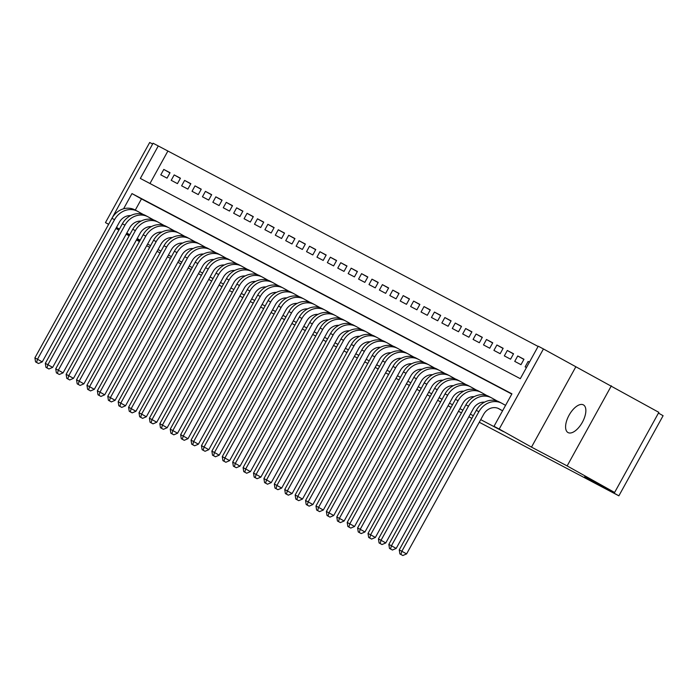 <?xml version="1.0" encoding="UTF-8"?>
<svg xmlns="http://www.w3.org/2000/svg" width="698" height="698" viewBox="0 0 698 698"><rect width="100%" height="100%" fill="white"/><g stroke="black" fill="none" stroke-linecap="round" stroke-linejoin="round"><path stroke-width="1.05" d="M583.38 404.866A15.827 7.53 -60.8 0 0 569.114 415.127A15.827 7.53 -60.8 0 0 567.998 432.542A15.827 7.53 -60.8 0 0 568.076 432.586A15.827 7.53 -60.8 0 0 582.341 422.316A15.827 7.53 -60.8 0 0 583.458 404.91A15.827 7.53 -60.8 0 0 583.38 404.866M109.097 223.465L153.071 143.212L158.272 145.952L140.342 178.435L520.307 378.682L538.237 346.199L543.437 348.948L499.21 429.061L494.001 426.321L511.931 393.838L131.974 193.59L123.581 208.798M575.719 367.008L531.492 447.121L567.142 465.915L614.615 492.474L658.851 412.352L543.437 348.948M658.441 413.094L663.1 415.703L618.873 495.824L479.273 422.255M152.618 144.015L149.695 142.479L105.468 222.601L108.644 224.276M538.106 346.444L158.272 145.952M567.142 465.915L611.369 385.793M149.677 247.328L146.72 245.679M139.408 241.587L136.45 239.929M129.139 235.837L126.19 234.188M118.869 230.096L115.92 228.447M108.6 224.355L105.468 222.601M501.26 410.127L498.04 408.321M169.946 172.877L163.786 169.431L170.033 172.72L167.04 178.138L160.793 174.849L163.786 169.431M180.354 178.365L174.195 174.919L180.442 178.208L177.449 183.626L171.211 180.328L174.195 174.919M190.763 183.853L184.604 180.407L190.851 183.696L187.867 189.106L181.62 185.816L184.604 180.407M201.172 189.333L195.012 185.886L201.26 189.184L198.276 194.594L192.029 191.304L195.012 185.886M211.59 194.821L205.421 191.374L211.668 194.672L208.685 200.082L202.437 196.792L205.421 191.374M221.999 200.309L215.839 196.862L222.077 200.152L219.093 205.57L212.846 202.28L215.839 196.862M232.408 205.797L226.248 202.35L232.495 205.64L229.502 211.058L223.255 207.76L226.248 202.35M242.817 211.285L236.657 207.838L242.904 211.128L239.911 216.537L233.664 213.248L236.657 207.838M253.226 216.764L247.066 213.318L253.313 216.616L250.32 222.025L244.073 218.736L247.066 213.318M263.635 222.252L257.475 218.806L263.722 222.104L260.729 227.513L254.482 224.224L257.475 218.806M274.044 227.74L267.884 224.294L274.131 227.583L271.138 233.001L264.9 229.712L267.884 224.294M284.452 233.228L278.293 229.782L284.54 233.071L281.556 238.489L275.309 235.191L278.293 229.782M294.861 238.716L288.702 235.27L294.949 238.559L291.965 243.968L285.718 240.679L288.702 235.27M305.27 244.204L299.11 240.749L305.358 244.047L302.374 249.456L296.127 246.167L299.11 240.749M315.688 249.683L309.528 246.237L315.766 249.535L312.783 254.945L306.535 251.655L309.528 246.237M326.097 255.171L319.937 251.725L326.175 255.014L323.191 260.433L316.944 257.143L319.937 251.725M336.506 260.659L330.346 257.213L336.593 260.502L333.6 265.921L327.353 262.623L330.346 257.213M346.915 266.147L340.755 262.701L347.002 265.99L344.009 271.4L337.762 268.111L340.755 262.701M357.324 271.635L351.164 268.18L357.411 271.478L354.418 276.888L348.171 273.599L351.164 268.18M367.733 277.115L361.573 273.668L367.82 276.966L364.827 282.376L358.589 279.087L361.573 273.668M378.142 282.603L371.982 279.156L378.229 282.446L375.245 287.864L368.998 284.575L371.982 279.156M388.55 288.091L382.391 284.644L388.638 287.934L385.654 293.352L379.407 290.054L382.391 284.644M398.959 293.579L392.8 290.132L399.047 293.422L396.063 298.831L389.816 295.542L392.8 290.132M409.377 299.067L403.208 295.62L409.456 298.91L406.472 304.319L400.224 301.03L403.208 295.62M419.786 304.546L413.626 301.1L419.864 304.398L416.881 309.807L410.633 306.518L413.626 301.1M430.195 310.034L424.035 306.588L430.282 309.877L427.289 315.295L421.042 312.006L424.035 306.588M440.604 315.522L434.444 312.076L440.691 315.365L437.698 320.783L431.451 317.485L434.444 312.076M451.013 321.01L444.853 317.564L451.1 320.853L448.107 326.263L441.86 322.973L444.853 317.564M461.422 326.498L455.262 323.052L461.509 326.341L458.516 331.751L452.278 328.461L455.262 323.052M471.831 331.978L465.671 328.531L471.918 331.829L468.925 337.239L462.687 333.949L465.671 328.531M482.239 337.466L476.08 334.019L482.327 337.309L479.343 342.727L473.096 339.437L476.08 334.019M492.648 342.954L486.489 339.507L492.736 342.797L489.752 348.215L483.505 344.917L486.489 339.507M503.066 348.442L496.897 344.995L503.145 348.285L500.161 353.694L493.914 350.405L496.897 344.995M513.475 353.93L507.315 350.483L513.554 353.773L510.57 359.182L504.322 355.893L507.315 350.483M523.884 359.409L517.724 355.963L523.971 359.261L520.978 364.67L514.731 361.381L517.724 355.963M167.764 151.265L149.965 183.504M529.433 362.14L528.133 361.451L525.14 366.869L526.449 367.549M126.792 233.097L129.784 234.676M137.201 238.585L140.193 240.164M147.61 244.073L150.602 245.644M158.018 249.552L161.011 251.132M168.427 255.04L171.42 256.62M178.836 260.529L181.829 262.108M189.245 266.017L192.247 267.596M199.654 271.505L202.656 273.075M210.072 276.984L213.065 278.563M220.481 282.472L223.473 284.051M230.89 287.96L233.882 289.539M241.299 293.448L244.291 295.027M251.708 298.936L254.7 300.506M262.116 304.415L265.109 305.994M272.525 309.903L275.518 311.483M282.934 315.391L285.927 316.971M293.343 320.879L296.345 322.459M303.761 326.367L306.754 327.938M314.17 331.847L317.162 333.426M324.579 337.335L327.571 338.914M334.988 342.823L337.98 344.402M345.397 348.311L348.389 349.89M355.806 353.799L358.798 355.369M366.214 359.278L369.207 360.857M376.623 364.766L379.616 366.345M387.032 370.254L390.034 371.833M397.45 375.742L400.443 377.321M407.859 381.23L410.852 382.801M418.268 386.709L421.26 388.289M428.677 392.197L431.669 393.777M439.086 397.686L442.078 399.265M449.495 403.174L452.487 404.753M459.903 408.662L462.896 410.232M470.312 414.141L473.305 415.72M480.721 419.629L503.502 431.634L494.001 426.321M511.8 394.082L141.467 198.904L135.29 210.098M471.865 418.346L468.864 416.767M461.448 412.858L458.455 411.279M451.039 407.37L448.046 405.791M440.63 401.882L437.637 400.303M430.221 396.403L427.228 394.824M419.812 390.915L416.819 389.336M409.403 385.427L406.411 383.848M398.994 379.939L396.002 378.36M388.585 374.451L385.584 372.872M378.176 368.972L375.175 367.392M367.759 363.484L364.766 361.904M357.35 357.995L354.357 356.416M346.941 352.507L343.948 350.928M336.532 347.019L333.539 345.44M326.123 341.54L323.13 339.961M315.714 336.052L312.721 334.473M305.305 330.564L302.313 328.985M294.896 325.076L291.904 323.497M284.487 319.588L281.486 318.009M274.07 314.109L271.077 312.529M263.661 308.621L260.668 307.041M253.252 303.133L250.259 301.553M242.843 297.645L239.85 296.065M232.434 292.157L229.441 290.577M222.025 286.677L219.032 285.098M531.492 447.121L499.21 429.061M119.428 229.084L116.479 227.435M139.897 240.705L136.939 239.048M129.627 234.956L126.67 233.306M119.358 229.214L116.409 227.565M116.06 228.185L119.061 229.764M126.478 233.664L129.47 235.243M136.887 239.152L139.879 240.731M180.861 263.87L177.868 262.291M170.452 258.382L167.459 256.803M160.043 252.894L157.041 251.315M188.198 267.91L191.156 269.568M198.468 273.66L201.425 275.309M208.737 279.401L211.686 281.05M614.615 492.474L584.688 476.699L618.873 495.824M141.467 198.904L131.974 193.59M529.416 362.175L528.133 361.451M35.554 361.887L38.495 363.501L35.554 361.887L34.9 357.865L37.5 359.243L114.542 219.678A18.549 16.316 -62.2 0 1 137.436 211.232A18.549 16.316 -62.2 0 1 137.75 211.407L143.264 214.487M130.648 215.612A12.372 10.88 117.8 0 0 119.288 222.339L42.246 361.896L38.495 363.501M34.9 357.865L111.942 218.308A18.549 16.316 -62.2 0 1 134.836 209.862L137.436 211.232M36.593 362.437L37.5 359.243L42.246 361.896M45.963 367.375L48.904 368.989L45.963 367.375L45.309 363.353L47.909 364.722L124.951 225.166A18.549 16.316 -62.2 0 1 147.845 216.72A18.549 16.316 -62.2 0 1 148.159 216.895L153.673 219.975M141.057 221.092A12.372 10.88 117.8 0 0 129.697 227.818L52.655 367.384L48.904 368.989M45.309 363.353L122.351 223.796A18.549 16.316 -62.2 0 1 145.245 215.35L147.845 216.72M47.002 367.925L47.909 364.722L52.655 367.384M56.372 372.863L59.313 374.477L56.372 372.863L55.718 368.841L58.318 370.21L135.36 230.654A18.549 16.316 -62.2 0 1 158.254 222.208A18.549 16.316 -62.2 0 1 158.568 222.383L164.082 225.463M151.466 226.58A12.372 10.88 117.8 0 0 140.115 233.306L63.073 372.872L59.313 374.477M55.718 368.841L132.76 229.284A18.549 16.316 -62.2 0 1 155.654 220.838L158.254 222.208M57.41 373.413L58.318 370.21L63.073 372.872M66.781 378.351L69.721 379.965L66.781 378.351L66.127 374.329L68.736 375.699L145.777 236.142A18.549 16.316 -62.2 0 1 168.663 227.696A18.549 16.316 -62.2 0 1 168.977 227.862L174.491 230.951M161.875 232.068A12.372 10.88 117.8 0 0 150.524 238.795L73.482 378.351L69.721 379.965M66.127 374.329L143.169 234.764A18.549 16.316 -62.2 0 1 166.063 226.318L168.663 227.696M67.819 378.901L68.736 375.699L73.482 378.351M77.19 383.839L80.13 385.444L77.19 383.839L76.536 379.817L79.144 381.187L156.186 241.621A18.549 16.316 -62.2 0 1 179.072 233.176A18.549 16.316 -62.2 0 1 179.395 233.35L184.9 236.43M172.284 237.556A12.372 10.88 117.8 0 0 160.933 244.283L83.891 383.839L80.13 385.444M76.536 379.817L153.577 240.252A18.549 16.316 -62.2 0 1 176.472 231.806L179.072 233.176M78.228 384.389L79.144 381.187L83.891 383.839M87.599 389.318L90.539 390.932L87.599 389.318L86.953 385.296L89.553 386.675L166.595 247.109A18.549 16.316 -62.2 0 1 189.481 238.664A18.549 16.316 -62.2 0 1 189.804 238.838L195.309 241.918M182.693 243.044A12.372 10.88 117.8 0 0 171.342 249.771L94.3 389.327L90.539 390.932M86.953 385.296L163.986 245.74A18.549 16.316 -62.2 0 1 186.881 237.294L189.481 238.664M88.637 389.868L89.553 386.675L94.3 389.327M98.008 394.806L100.948 396.42L98.008 394.806L97.362 390.784L99.962 392.154L177.004 252.597A18.549 16.316 -62.2 0 1 199.898 244.152A18.549 16.316 -62.2 0 1 200.213 244.326L205.718 247.406M193.102 248.523A12.372 10.88 117.8 0 0 181.75 255.25L104.709 394.815L100.948 396.42M97.362 390.784L174.404 251.228A18.549 16.316 -62.2 0 1 197.29 242.782L199.898 244.152M99.055 395.356L99.962 392.154L104.709 394.815M108.417 400.294L111.357 401.908L108.417 400.294L107.771 396.272L110.371 397.642L187.413 258.086A18.549 16.316 -62.2 0 1 210.307 249.64A18.549 16.316 -62.2 0 1 210.622 249.814L216.127 252.894M203.511 254.011A12.372 10.88 117.8 0 0 192.159 260.738L115.118 400.303L111.357 401.908M107.771 396.272L184.813 256.716A18.549 16.316 -62.2 0 1 207.699 248.27L210.307 249.64M109.464 400.844L110.371 397.642L115.118 400.303M118.826 405.782L121.766 407.396L118.826 405.782L118.18 401.76L120.78 403.13L197.822 263.574A18.549 16.316 -62.2 0 1 220.716 255.128A18.549 16.316 -62.2 0 1 221.03 255.294L226.536 258.382M213.92 259.499A12.372 10.88 117.8 0 0 202.568 266.226L125.527 405.782L121.766 407.396M118.18 401.76L195.222 262.195A18.549 16.316 -62.2 0 1 218.116 253.749L220.716 255.128M119.873 406.332L120.78 403.13L125.527 405.782M129.243 411.27L132.184 412.876L129.243 411.27L128.589 407.248L131.189 408.618L208.231 269.053A18.549 16.316 -62.2 0 1 231.125 260.607A18.549 16.316 -62.2 0 1 231.439 260.782L236.954 263.861M224.337 264.987A12.372 10.88 117.8 0 0 212.977 271.714L135.936 411.27L132.184 412.876M128.589 407.248L205.631 267.683A18.549 16.316 -62.2 0 1 228.525 259.237L231.125 260.607M130.282 411.82L131.189 408.618L135.936 411.27M139.652 416.75L142.593 418.364L139.652 416.75L138.998 412.727L141.598 414.106L218.64 274.541A18.549 16.316 -62.2 0 1 241.534 266.095A18.549 16.316 -62.2 0 1 241.848 266.27L247.362 269.349M234.746 270.475A12.372 10.88 117.8 0 0 223.386 277.202L146.344 416.758L142.593 418.364M138.998 412.727L216.04 273.171A18.549 16.316 -62.2 0 1 238.934 264.725L241.534 266.095M140.691 417.299L141.598 414.106L146.344 416.758M150.061 422.238L153.002 423.852L150.061 422.238L149.407 418.215L152.007 419.585L229.049 280.029A18.549 16.316 -62.2 0 1 251.943 271.583A18.549 16.316 -62.2 0 1 252.257 271.758L257.771 274.838M245.155 275.954A12.372 10.88 117.8 0 0 233.804 282.681L156.762 422.246L153.002 423.852M149.407 418.215L226.449 278.659A18.549 16.316 -62.2 0 1 249.343 270.213L251.943 271.583M151.1 422.787L152.007 419.585L156.762 422.246M160.47 427.726L163.411 429.34L160.47 427.726L159.816 423.703L162.425 425.073L239.466 285.517A18.549 16.316 -62.2 0 1 262.352 277.071A18.549 16.316 -62.2 0 1 262.666 277.246L268.18 280.326M255.564 281.442A12.372 10.88 117.8 0 0 244.213 288.169L167.171 427.734L163.411 429.34M159.816 423.703L236.858 284.147A18.549 16.316 -62.2 0 1 259.752 275.701L262.352 277.071M161.508 428.275L162.425 425.073L167.171 427.734M170.879 433.214L173.819 434.828L170.879 433.214L170.225 429.191L172.834 430.561L249.875 291.005A18.549 16.316 -62.2 0 1 272.761 282.559A18.549 16.316 -62.2 0 1 273.084 282.725L278.589 285.814M265.973 286.93A12.372 10.88 117.8 0 0 254.622 293.657L177.58 433.214L173.819 434.828M170.225 429.191L247.267 289.626A18.549 16.316 -62.2 0 1 270.161 281.181L272.761 282.559M171.917 433.763L172.834 430.561L177.58 433.214M181.288 438.702L184.228 440.307L181.288 438.702L180.642 434.68L183.242 436.049L260.284 296.484A18.549 16.316 -62.2 0 1 283.17 288.038A18.549 16.316 -62.2 0 1 283.493 288.213L288.998 291.293M276.382 292.418A12.372 10.88 117.8 0 0 265.031 299.145L187.989 438.702L184.228 440.307M180.642 434.68L257.675 295.114A18.549 16.316 -62.2 0 1 280.57 286.669L283.17 288.038M182.326 439.251L183.242 436.049L187.989 438.702M191.697 444.181L194.637 445.795L191.697 444.181L191.051 440.159L193.651 441.537L270.693 301.972A18.549 16.316 -62.2 0 1 293.588 293.526A18.549 16.316 -62.2 0 1 293.902 293.701L299.407 296.781M286.791 297.906A12.372 10.88 117.8 0 0 275.44 304.633L198.398 444.19L194.637 445.795M191.051 440.159L268.093 300.602A18.549 16.316 -62.2 0 1 290.979 292.157L293.588 293.526M192.744 444.731L193.651 441.537L198.398 444.19M202.106 449.669L205.046 451.283L202.106 449.669L201.46 445.647L204.06 447.017L281.102 307.46A18.549 16.316 -62.2 0 1 303.996 299.014A18.549 16.316 -62.2 0 1 304.311 299.189L309.816 302.269M297.2 303.386A12.372 10.88 117.8 0 0 285.848 310.113L208.807 449.678L205.046 451.283M201.46 445.647L278.502 306.09A18.549 16.316 -62.2 0 1 301.388 297.645L303.996 299.014M203.153 450.219L204.06 447.017L208.807 449.678M212.515 455.157L215.455 456.771L212.515 455.157L211.869 451.135L214.469 452.505L291.511 312.948A18.549 16.316 -62.2 0 1 314.405 304.502A18.549 16.316 -62.2 0 1 314.719 304.677L320.225 307.757M307.609 308.874A12.372 10.88 117.8 0 0 296.257 315.601L219.216 455.166L215.455 456.771M211.869 451.135L288.911 311.578A18.549 16.316 -62.2 0 1 311.797 303.133L314.405 304.502M213.562 455.707L214.469 452.505L219.216 455.166M222.932 460.645L225.873 462.259L222.932 460.645L222.278 456.623L224.878 457.993L301.92 318.436A18.549 16.316 -62.2 0 1 324.814 309.991A18.549 16.316 -62.2 0 1 325.128 310.156L330.643 313.245M318.018 314.362A12.372 10.88 117.8 0 0 306.666 321.089L229.625 460.645L225.873 462.259M222.278 456.623L299.32 317.058A18.549 16.316 -62.2 0 1 322.214 308.612L324.814 309.991M223.971 461.195L224.878 457.993L229.625 460.645M233.341 466.133L236.282 467.739L233.341 466.133L232.687 462.111L235.287 463.481L312.329 323.916A18.549 16.316 -62.2 0 1 335.223 315.47A18.549 16.316 -62.2 0 1 335.537 315.644L341.052 318.724M328.435 319.85A12.372 10.88 117.8 0 0 317.075 326.577L240.033 466.133L236.282 467.739M232.687 462.111L309.729 322.546A18.549 16.316 -62.2 0 1 332.623 314.1L335.223 315.47M234.38 466.683L235.287 463.481L240.033 466.133M243.75 471.612L246.691 473.227L243.75 471.612L243.096 467.59L245.696 468.969L322.738 329.404A18.549 16.316 -62.2 0 1 345.632 320.958A18.549 16.316 -62.2 0 1 345.946 321.132L351.46 324.212M338.844 325.338A12.372 10.88 117.8 0 0 327.484 332.065L250.451 471.621L246.691 473.227M243.096 467.59L320.138 328.034A18.549 16.316 -62.2 0 1 343.032 319.588L345.632 320.958M244.789 472.162L245.696 468.969L250.451 471.621M254.159 477.1L257.1 478.715L254.159 477.1L253.505 473.078L256.114 474.448L333.147 334.892A18.549 16.316 -62.2 0 1 356.041 326.446A18.549 16.316 -62.2 0 1 356.355 326.62L361.869 329.7M349.253 330.817A12.372 10.88 117.8 0 0 337.902 337.544L260.86 477.109L257.1 478.715M253.505 473.078L330.547 333.522A18.549 16.316 -62.2 0 1 353.441 325.076L356.041 326.446M255.198 477.65L256.114 474.448L260.86 477.109M264.568 482.588L267.509 484.203L264.568 482.588L263.914 478.566L266.523 479.936L343.564 340.38A18.549 16.316 -62.2 0 1 366.45 331.934A18.549 16.316 -62.2 0 1 366.764 332.108L372.278 335.188M359.662 336.305A12.372 10.88 117.8 0 0 348.311 343.032L271.269 482.597L267.509 484.203M263.914 478.566L340.956 339.01A18.549 16.316 -62.2 0 1 363.85 330.564L366.45 331.934M265.606 483.138L266.523 479.936L271.269 482.597M274.977 488.077L277.917 489.691L274.977 488.077L274.323 484.054L276.931 485.424L353.973 345.868A18.549 16.316 -62.2 0 1 376.859 337.422A18.549 16.316 -62.2 0 1 377.182 337.588L382.687 340.676M370.071 341.793A12.372 10.88 117.8 0 0 358.72 348.52L281.678 488.077L277.917 489.691M274.323 484.054L351.364 344.489A18.549 16.316 -62.2 0 1 374.259 336.052L376.859 337.422M276.015 488.626L276.931 485.424L281.678 488.077M285.386 493.565L288.326 495.17L285.386 493.565L284.74 489.542L287.34 490.912L364.382 351.347A18.549 16.316 -62.2 0 1 387.277 342.91A18.549 16.316 -62.2 0 1 387.591 343.076L393.096 346.156M380.48 347.281A12.372 10.88 117.8 0 0 369.129 354.008L292.087 493.565L288.326 495.17M284.74 489.542L361.782 349.977A18.549 16.316 -62.2 0 1 384.668 341.531L387.277 342.91M286.433 494.114L287.34 490.912L292.087 493.565M295.795 499.053L298.735 500.658L295.795 499.053L295.149 495.022L297.749 496.4L374.791 356.835A18.549 16.316 -62.2 0 1 397.686 348.389A18.549 16.316 -62.2 0 1 398 348.564L403.505 351.644M390.889 352.769A12.372 10.88 117.8 0 0 379.538 359.496L302.496 499.053L298.735 500.658M295.149 495.022L372.191 355.465A18.549 16.316 -62.2 0 1 395.077 347.019L397.686 348.389M296.842 499.594L297.749 496.4L302.496 499.053M306.204 504.532L309.144 506.146L306.204 504.532L305.558 500.51L308.158 501.879L385.2 362.323A18.549 16.316 -62.2 0 1 408.094 353.877A18.549 16.316 -62.2 0 1 408.409 354.052L413.914 357.132M401.298 358.249A12.372 10.88 117.8 0 0 389.946 364.975L312.905 504.541L309.144 506.146M305.558 500.51L382.6 360.953A18.549 16.316 -62.2 0 1 405.486 352.507L408.094 353.877M307.251 505.082L308.158 501.879L312.905 504.541M316.622 510.02L319.553 511.634L316.622 510.02L315.967 505.998L318.567 507.367L395.609 367.811A18.549 16.316 -62.2 0 1 418.503 359.365A18.549 16.316 -62.2 0 1 418.817 359.54L424.323 362.62M411.707 363.737A12.372 10.88 117.8 0 0 400.355 370.464L323.314 510.029L319.553 511.634M315.967 505.998L393.009 366.441A18.549 16.316 -62.2 0 1 415.903 357.995L418.503 359.365M317.66 510.57L318.567 507.367L323.314 510.029M327.03 515.508L329.971 517.122L327.03 515.508L326.376 511.486L328.976 512.856L406.018 373.299A18.549 16.316 -62.2 0 1 428.912 364.853A18.549 16.316 -62.2 0 1 429.226 365.019L434.741 368.108M422.124 369.225A12.372 10.88 117.8 0 0 410.764 375.952L333.723 515.508L329.971 517.122M326.376 511.486L403.418 371.921A18.549 16.316 -62.2 0 1 426.312 363.484L428.912 364.853M328.069 516.058L328.976 512.856L333.723 515.508M337.439 520.996L340.38 522.601L337.439 520.996L336.785 516.974L339.385 518.344L416.427 378.778A18.549 16.316 -62.2 0 1 439.321 370.341A18.549 16.316 -62.2 0 1 439.635 370.507L445.149 373.587M432.533 374.713A12.372 10.88 117.8 0 0 421.173 381.44L344.14 520.996L340.38 522.601M336.785 516.974L413.827 377.409A18.549 16.316 -62.2 0 1 436.721 368.963L439.321 370.341M338.478 521.546L339.385 518.344L344.14 520.996M347.848 526.484L350.789 528.089L347.848 526.484L347.194 522.453L349.803 523.832L426.836 384.266A18.549 16.316 -62.2 0 1 449.73 375.821A18.549 16.316 -62.2 0 1 450.044 375.995L455.558 379.075M442.942 380.201A12.372 10.88 117.8 0 0 431.591 386.928L354.549 526.484L350.789 528.089M347.194 522.453L424.236 382.897A18.549 16.316 -62.2 0 1 447.13 374.451L449.73 375.821M348.887 527.025L349.803 523.832L354.549 526.484M358.257 531.963L361.198 533.577L358.257 531.963L357.603 527.941L360.212 529.311L437.253 389.754A18.549 16.316 -62.2 0 1 460.139 381.309A18.549 16.316 -62.2 0 1 460.453 381.483L465.967 384.563M453.351 385.68A12.372 10.88 117.8 0 0 442 392.407L364.958 531.972L361.198 533.577M357.603 527.941L434.645 388.385A18.549 16.316 -62.2 0 1 457.539 379.939L460.139 381.309M359.296 532.513L360.212 529.311L364.958 531.972M368.666 537.451L371.606 539.065L368.666 537.451L368.012 533.429L370.621 534.799L447.662 395.243A18.549 16.316 -62.2 0 1 470.548 386.797A18.549 16.316 -62.2 0 1 470.871 386.971L476.376 390.051M463.76 391.168A12.372 10.88 117.8 0 0 452.409 397.895L375.367 537.46L371.606 539.065M368.012 533.429L445.054 393.873A18.549 16.316 -62.2 0 1 467.948 385.427L470.548 386.797M369.704 538.001L370.621 534.799L375.367 537.46M379.075 542.939L382.015 544.553L379.075 542.939L378.429 538.917L381.029 540.287L458.071 400.731A18.549 16.316 -62.2 0 1 480.957 392.285A18.549 16.316 -62.2 0 1 481.28 392.451L486.785 395.539M474.169 396.656A12.372 10.88 117.8 0 0 462.818 403.383L385.776 542.939L382.015 544.553M378.429 538.917L455.471 399.352A18.549 16.316 -62.2 0 1 478.357 390.915L480.957 392.285M380.113 543.489L381.029 540.287L385.776 542.939M389.484 548.427L392.424 550.033L389.484 548.427L388.838 544.405L391.438 545.775L468.48 406.21A18.549 16.316 -62.2 0 1 491.375 397.773A18.549 16.316 -62.2 0 1 491.689 397.939L497.194 401.018M484.578 402.144A12.372 10.88 117.8 0 0 473.227 408.871L396.185 548.427L392.424 550.033M388.838 544.405L465.88 404.84A18.549 16.316 -62.2 0 1 488.766 396.394L491.375 397.773M390.531 548.977L391.438 545.775L396.185 548.427M502.586 410.782L499.105 408.836A12.372 10.88 117.8 0 0 498.895 408.723A12.372 10.88 117.8 0 0 483.635 414.359L406.594 553.915L402.833 555.521L399.893 553.915L402.833 555.521M399.893 553.915L399.247 549.884L401.847 551.263L478.889 411.698A18.549 16.316 -62.2 0 1 501.783 403.252A18.549 16.316 -62.2 0 1 502.098 403.427L505.57 405.372M399.247 549.884L476.289 410.328A18.549 16.316 -62.2 0 1 499.175 401.882L501.783 403.252M400.94 554.456L401.847 551.263L406.594 553.915M111.942 218.308L114.542 219.678M122.351 223.796L124.951 225.166M132.76 229.284L135.36 230.654M143.169 234.764L145.777 236.142M153.577 240.252L156.186 241.621M163.986 245.74L166.595 247.109M174.404 251.228L177.004 252.597M184.813 256.716L187.413 258.086M195.222 262.195L197.822 263.574M205.631 267.683L208.231 269.053M216.04 273.171L218.64 274.541M226.449 278.659L229.049 280.029M236.858 284.147L239.466 285.517M247.267 289.626L249.875 291.005M257.675 295.114L260.284 296.484M268.093 300.602L270.693 301.972M278.502 306.09L281.102 307.46M288.911 311.578L291.511 312.948M299.32 317.058L301.92 318.436M309.729 322.546L312.329 323.916M320.138 328.034L322.738 329.404M330.547 333.522L333.147 334.892M340.956 339.01L343.564 340.38M351.364 344.489L353.973 345.868M361.782 349.977L364.382 351.347M372.191 355.465L374.791 356.835M382.6 360.953L385.2 362.323M393.009 366.441L395.609 367.811M403.418 371.921L406.018 373.299M413.827 377.409L416.427 378.778M424.236 382.897L426.836 384.266M434.645 388.385L437.253 389.754M445.054 393.873L447.662 395.243M455.471 399.352L458.071 400.731M465.88 404.84L468.48 406.21M476.289 410.328L478.889 411.698"/></g></svg>
